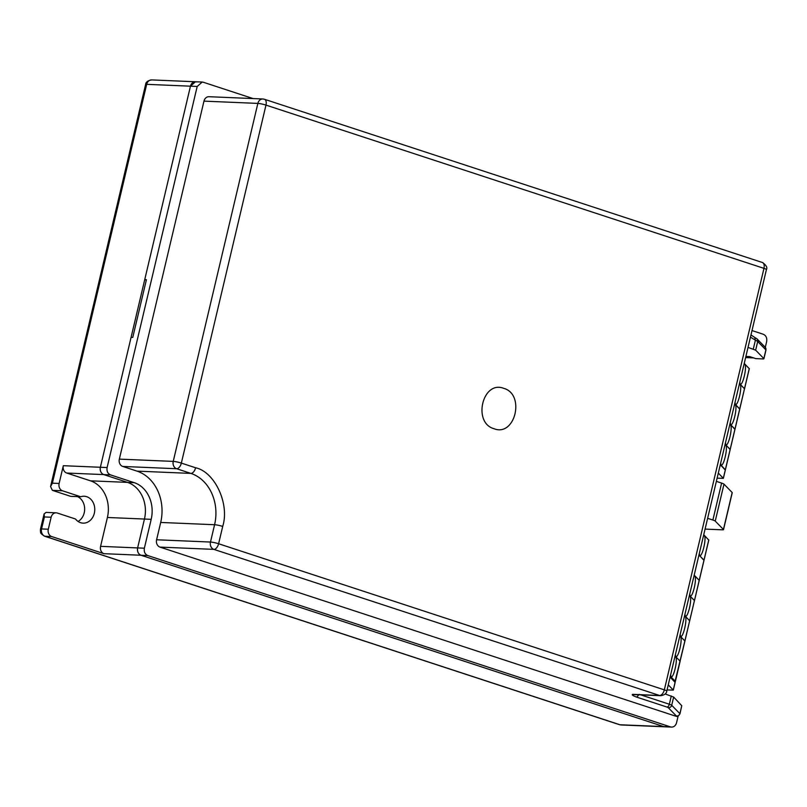<?xml version="1.0" encoding="UTF-8"?>
<svg xmlns="http://www.w3.org/2000/svg" width="807" height="807" viewBox="0 0 807 807"><rect width="100%" height="100%" fill="white"/><g stroke="black" fill="none" stroke-linecap="round" stroke-linejoin="round"><path stroke-width="1.21" d="M80.74 496.759L62.512 490.787L52.405 490.363L70.633 496.335L80.74 496.759A13.457 11.116 -87.6 0 1 84.21 496.244A13.457 11.116 -87.6 0 1 94.338 513.202A13.457 11.116 -87.6 0 1 83.081 523.138A13.457 11.116 -87.6 0 1 75.485 518.992L57.257 513.02A5.982 4.943 -87.6 0 0 56.147 512.818A5.982 4.943 -87.6 0 0 51.144 517.237L44.405 516.954L44.092 513.938L46.13 512.395L56.147 512.818M77.522 496.628A13.457 11.116 -87.6 0 1 84.231 512.768A13.457 11.116 -87.6 0 1 78.087 521.453M146.309 280.13L144.735 279.605L190.462 86.178L197.19 86.46L107.109 467.556C106.564 471.147 107.694 473.588 110.498 474.879L134.255 482.677A29.909 24.714 -87.6 0 1 151.191 519.335L144.362 548.205C143.817 551.796 144.947 554.248 147.752 555.539L141.013 555.246L663.707 726.603A5.982 4.943 92.4 0 0 664.827 726.804A5.982 4.943 -87.6 0 1 663.707 726.603L141.013 555.246A5.982 4.943 -87.6 0 1 137.624 547.913L144.453 519.042A29.909 24.714 92.4 0 0 127.516 482.384L103.76 474.597A5.982 4.943 -87.6 0 1 100.371 467.263L190.462 86.178A5.982 4.943 -87.6 0 1 195.465 81.759A5.982 4.943 -87.6 0 1 196.575 81.961M62.512 490.787A5.982 4.943 -87.6 0 1 59.123 483.454L63.319 465.7A5.982 4.943 92.4 0 0 66.709 473.033L90.465 480.821A29.909 24.714 -87.6 0 1 107.402 517.479L100.582 546.349A5.982 4.943 92.4 0 0 103.962 553.683L51.698 536.554A5.982 4.943 -87.6 0 1 48.309 529.221L51.144 517.237M753.677 357.915L745.618 357.582M52.405 490.363L50.569 486.55L52.394 483.171L59.123 483.454M748.028 347.403L755.655 350.188L763.836 358.56A5.982 0.767 13.3 0 1 763.916 358.732A5.982 0.767 13.3 0 1 762.847 358.913L755.816 358.621L749.642 356.593L745.89 356.432M665.17 693.97L673.653 697.056L681.764 705.721L679.968 713.842A5.982 0.767 -166.7 0 0 679.887 713.67L671.706 705.298L673.653 697.056M144.735 279.605L146.42 279.676L132.772 337.417L131.087 337.346L100.371 467.263C99.846 470.854 100.976 473.295 103.76 474.597L127.516 482.384L134.255 482.677M750.964 334.966L757.319 339.111L757.723 341.411L755.402 340.14L754.686 337.306M151.676 79.913L195.465 81.759L190.462 86.178L146.672 84.331A5.982 0.767 -166.7 0 0 145.603 84.513C145.825 82.082 147.852 80.549 151.676 79.913A5.982 4.943 92.4 0 0 146.672 84.331L52.394 483.171M197.19 86.46L202.194 82.052L203.314 82.243L253.105 98.575M103.962 553.683L141.013 555.246C138.229 553.945 137.099 551.504 137.624 547.913L144.453 519.042A29.909 24.714 92.4 0 0 127.516 482.384L90.465 480.821M765.147 347.212L765.964 350.077A5.982 0.767 -166.7 0 0 765.883 349.895A2.996 2.905 135.7 0 0 765.147 347.212L757.743 339.626L758.469 342.319L765.883 349.895L763.836 358.56M752.003 330.557L763.261 334.249C766.065 335.541 767.195 337.982 766.65 341.583L765.288 347.353M707.618 518.316L712.874 520.041A5.982 0.767 13.3 0 1 715.244 521.1L723.435 529.473A5.982 0.767 13.3 0 1 723.516 529.644A5.982 0.767 13.3 0 1 722.447 529.826L705.076 529.099M723.516 529.644L732.252 492.694A5.982 0.767 -166.7 0 0 732.171 492.522L723.98 484.15A5.982 0.767 -166.7 0 0 721.609 483.09L716.354 481.365M678.152 715.97L676.569 722.668A5.982 4.943 -87.6 0 1 671.555 727.087A5.982 4.943 -87.6 0 1 670.446 726.885L147.752 555.539M634.373 694.585L632.648 694.353C631.508 694.827 632.89 695.765 636.794 697.157L666.965 707.053A2.996 1.644 -71.8 0 0 669.336 704.239L640.718 694.857M676.256 716.223A2.996 2.471 -87.6 0 1 676.105 716.223A2.996 2.471 -87.6 0 1 675.55 716.122L159.988 547.106A5.982 4.943 -87.6 0 1 156.598 539.772L160.694 522.452A41.873 34.59 92.4 0 0 136.988 471.127L122.725 466.446A5.982 4.943 -87.6 0 1 119.345 459.122L203.969 101.127A5.982 4.943 -87.6 0 1 208.973 96.709L262.86 98.979A5.982 4.943 92.4 0 0 257.857 103.407L173.233 461.392L119.345 459.122M639.164 694.343L636.794 697.157M494.116 428.749C515.249 437.031 525.438 394.149 503.669 388.328C482.525 380.057 472.337 422.939 494.116 428.749M730.123 449.519L725.15 444.173M734.905 429.304L729.911 424.018M725.493 442.72A10.168 1.997 101.8 0 0 726.088 444.828A10.168 1.997 101.8 0 0 730.274 435.346A10.168 1.997 101.8 0 0 730.244 424.986A10.168 1.997 101.8 0 0 729.558 425.521M730.214 449.398L734.995 429.193L729.932 423.957M739.686 409.099L734.693 403.813M730.264 422.515A10.168 1.997 101.8 0 0 730.87 424.623A10.168 1.997 101.8 0 0 735.056 415.141A10.168 1.997 101.8 0 0 735.026 404.781A10.168 1.997 101.8 0 0 734.34 405.316M744.457 388.883L739.767 408.978L734.703 403.752M744.538 388.833L739.464 383.597M735.046 402.31A10.168 1.997 101.8 0 0 735.651 404.418A10.168 1.997 101.8 0 0 739.827 394.936A10.168 1.997 101.8 0 0 739.797 384.566A10.168 1.997 101.8 0 0 739.111 385.1M744.528 388.792L739.484 383.537M749.239 368.678L744.246 363.392M739.827 382.094A10.168 1.997 101.8 0 0 740.423 384.203A10.168 1.997 101.8 0 0 744.609 374.72A10.168 1.997 101.8 0 0 744.579 364.361A10.168 1.997 101.8 0 0 743.893 364.895M725.281 469.745L720.358 464.439M725.422 469.664L730.204 449.459L725.14 444.223M720.712 462.936A10.168 1.997 101.8 0 0 721.317 465.044A10.168 1.997 101.8 0 0 725.503 455.562A10.168 1.997 101.8 0 0 725.473 445.192A10.168 1.997 101.8 0 0 724.777 445.726M725.241 469.694L720.338 464.509M725.281 470.017L720.288 464.721M717.11 478.178L723.375 478.329L718.311 473.094M675.076 656L680.14 661.226L675.076 656M675.035 681.532L684.881 640.929L679.857 635.795L684.921 641.02L689.652 620.724L684.629 615.58L689.692 620.815L694.434 600.519L689.41 595.374L694.474 600.6L699.195 580.364L694.171 575.22M675.429 654.497A10.168 1.997 101.8 0 0 676.034 656.605A10.168 1.997 101.8 0 0 680.22 647.123A10.168 1.997 101.8 0 0 680.19 636.763A10.168 1.997 101.8 0 0 679.494 637.298M684.84 641.081L699.255 580.394L694.181 575.159M680.21 634.292A10.168 1.997 101.8 0 0 680.805 636.39A10.168 1.997 101.8 0 0 684.992 626.918A10.168 1.997 101.8 0 0 684.961 616.548A10.168 1.997 101.8 0 0 684.275 617.083M684.982 614.077A10.168 1.997 101.8 0 0 685.587 616.185A10.168 1.997 101.8 0 0 689.773 606.703A10.168 1.997 101.8 0 0 689.743 596.343A10.168 1.997 101.8 0 0 689.057 596.877M675.328 681.35L670.294 676.205M670.657 674.702A10.168 1.997 101.8 0 0 671.253 676.811A10.168 1.997 101.8 0 0 675.439 667.328A10.168 1.997 101.8 0 0 675.409 656.969A10.168 1.997 101.8 0 0 674.723 657.503M680.069 661.286L684.921 641.02M675.005 681.421L670.254 676.397M675.086 682.369L670.092 677.073M667.046 689.945L673.32 690.096L668.246 684.871M704.017 560.209L698.963 554.954M699.316 553.451A10.168 1.997 101.8 0 0 699.921 555.559A10.168 1.997 101.8 0 0 704.108 546.077A10.168 1.997 101.8 0 0 704.077 535.717A10.168 1.997 101.8 0 0 703.381 536.252M708.728 540.034L703.734 534.748M703.936 560.3L698.953 555.014M689.763 593.871A10.168 1.997 101.8 0 0 690.368 595.98A10.168 1.997 101.8 0 0 694.545 586.497A10.168 1.997 101.8 0 0 694.514 576.127A10.168 1.997 101.8 0 0 693.828 576.662M66.709 473.033L110.498 474.879M107.402 517.479L151.191 519.335M144.362 548.205L100.582 546.349M51.698 536.554L44.96 536.262A5.982 4.943 -87.6 0 1 41.571 528.928L48.309 529.221M44.405 516.954L41.571 528.928A5.982 0.767 13.3 0 0 40.501 529.11L40.39 531.218C41.429 532.559 38.575 532.186 44.466 536.171A5.982 3.278 108.2 0 0 44.96 536.262L619.927 724.757A5.982 4.943 92.4 0 0 621.037 724.958L619.423 724.666A5.982 3.278 -71.8 0 0 619.927 724.757L670.446 726.885M63.319 465.7L107.109 467.556M750.449 337.144L755.402 340.14L753.274 349.128M755.655 350.188L757.723 341.411L758.469 342.319M715.244 521.1L723.98 484.15M721.609 483.09L712.874 520.041M732.171 492.522L723.435 529.473M159.988 547.106L213.875 549.375L659.591 695.493L632.648 694.353A5.982 4.943 92.4 0 0 633.757 694.565L660.701 695.695C664.524 695.059 666.552 693.526 666.784 691.095A5.982 0.767 13.3 0 0 664.322 689.864L218.606 543.747A5.982 3.278 108.2 0 1 213.875 549.375A5.982 4.943 -87.6 0 1 210.486 542.042L156.598 539.772M671.283 695.977L669.336 704.239A5.982 0.767 -166.7 0 1 671.706 705.298A2.996 2.905 135.7 0 1 668.156 707.578L676.337 715.95L675.55 716.122M681.764 705.721L679.887 713.67A2.996 2.905 135.7 0 1 676.337 715.95M666.965 707.053L668.156 707.578M679.968 713.842C678.253 716.182 677.063 716.979 676.397 716.233A2.996 2.471 -87.6 0 1 675.842 716.132M122.725 466.446L176.622 468.726L190.876 473.396L136.988 471.127M195.607 467.767A5.982 3.278 -71.8 0 1 190.876 473.396A41.873 34.59 -87.6 0 1 214.581 524.721L210.486 542.042A5.982 0.767 13.3 0 1 218.606 543.747L222.702 526.426C229.803 504.123 214.904 471.873 195.607 467.767L181.353 463.097A5.982 0.767 13.3 0 0 173.233 461.392A5.982 4.943 92.4 0 0 176.622 468.726A5.982 3.278 108.2 0 0 181.353 463.097L265.977 105.102A5.982 0.767 -166.7 0 0 257.857 103.407L203.969 101.127M762.464 262.527L264.474 99.271A5.982 3.278 108.2 0 0 263.98 99.19A5.982 4.943 92.4 0 0 262.86 98.979L264.474 99.271A5.982 3.278 108.2 0 1 265.977 105.102L763.967 268.358A5.982 3.278 -71.8 0 0 762.464 262.527C766.277 265.221 767.598 267.571 766.418 269.588A5.982 0.767 -166.7 0 0 763.967 268.358L664.322 689.864A5.982 3.278 -71.8 0 1 659.591 695.493A5.982 4.943 92.4 0 0 660.701 695.695M222.702 526.426A5.982 0.767 13.3 0 0 214.581 524.721L160.694 522.452M730.174 449.307L734.945 429.163M734.955 429.102L739.716 408.947M739.726 408.897L744.498 388.742M744.508 388.681L749.269 368.537M725.382 469.583L730.164 449.368M723.334 478.238L725.322 469.866M674.874 681.965L675.035 681.29M673.28 690.015L675.116 682.218M703.986 560.098L708.768 539.883M699.215 580.304L703.976 560.149M621.037 724.958L671.555 727.087M40.501 529.11L44.092 513.938M619.423 724.666L44.466 536.171M50.569 486.55L145.603 84.513M202.194 82.042L195.465 81.759M757.319 339.111L757.753 339.636M765.964 350.077L763.916 358.732M766.418 269.588L666.784 691.095M734.995 429.193L739.757 409.038M744.548 388.772L749.31 368.617M723.375 478.329L725.362 469.956M675.368 681.441L680.14 661.226M674.924 682.016L675.076 681.37M673.32 690.096L675.156 682.308M704.027 560.179L708.808 539.974M699.255 580.394L704.017 560.24"/></g></svg>
